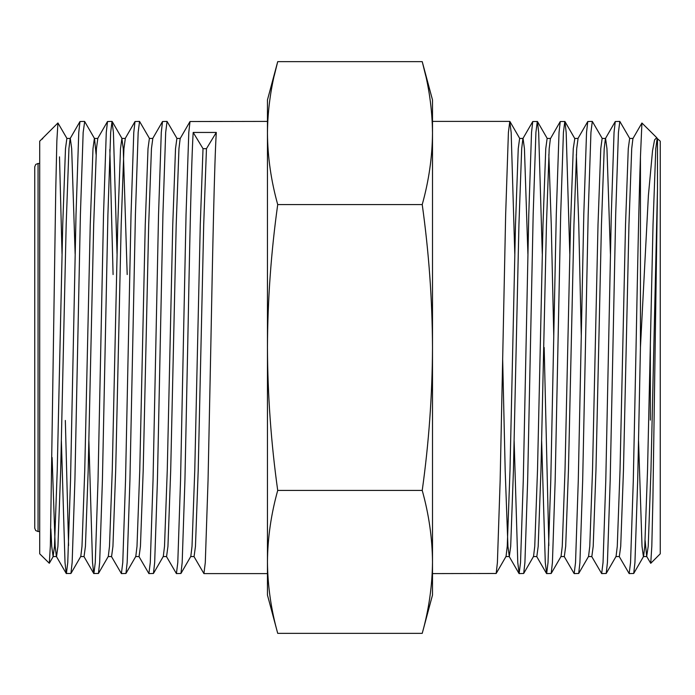 <?xml version="1.0" encoding="UTF-8"?>
<svg xmlns="http://www.w3.org/2000/svg" width="695" height="695" viewBox="0 0 695 695"><rect width="100%" height="100%" fill="white"/><g stroke="black" fill="none" stroke-linecap="round" stroke-linejoin="round"><path stroke-width="1.04" d="M650.346 420.119L650.346 344.121M34.75 264.647L34.75 387.636L34.75 166.783L35.732 164.428L38.051 163.481L38.051 531.519L35.732 530.572L34.75 528.217L34.75 387.636M650.737 563.315L651.814 546.157L652.909 499.236L657.487 188.771L650.963 470.385L648.218 546.331L646.68 556.426L650.737 563.315L660.25 553.802L660.25 141.198L657.157 138.435L655.785 148.669L653.031 224.615L647.532 470.385L644.778 546.331L643.57 556.426L633.718 573.471L634.943 562.542L637.689 480.401L640.443 347.5L640.443 156.853L641.919 123.006L656.706 137.653L654.577 139.904L652.544 150.693L648.4 195.434L640.443 347.248M432.498 561.89C432.299 538.069 428.876 514.248 422.23 490.427C428.867 442.88 432.29 395.238 432.498 347.5C432.299 299.866 428.876 252.224 422.23 204.573L277.713 204.573C271.076 252.224 267.653 299.866 267.453 347.5C267.662 395.238 271.085 442.88 277.713 490.427C271.076 514.248 267.653 538.069 267.453 561.89L267.453 595.059L277.713 633.353C271.076 609.532 267.653 585.711 267.453 561.89L267.453 561.89C267.653 585.711 271.076 609.532 277.713 633.353L422.23 633.353C428.876 609.532 432.299 585.711 432.498 561.89C432.299 585.711 428.876 609.532 422.23 633.353L432.498 595.059L432.498 99.941L422.23 61.646L425.757 75.937M432.498 573.601L496.187 573.471L497.403 562.542L500.157 480.401L505.656 214.599L508.41 132.458L509.782 121.399L511.164 132.458L514.786 253.936M514.144 441.064L517.775 562.542L519.148 573.601L520.52 562.542L523.274 480.401L528.773 214.599L531.527 132.458L532.752 121.529L537.443 121.529L538.668 132.458L542.291 253.936M519.148 573.601L523.691 573.471L524.916 562.542L527.661 480.401L533.169 214.599L535.914 132.458L537.287 121.399M541.648 441.064L545.28 562.542L546.652 573.601L548.025 562.542L550.779 480.401L556.278 214.599L559.032 132.458L560.257 121.529L564.948 121.529L566.173 132.458L569.796 253.936M544.168 347.5L548.85 545.566M546.652 573.601L551.196 573.471L552.421 562.542L555.175 480.401L560.674 214.599L563.419 132.458L564.8 121.399M564.158 556.426L574.157 573.601L575.538 562.542L578.283 480.401L583.791 214.599L586.537 132.458L587.761 121.529L592.305 121.399L602.304 138.574M574.157 573.601L578.7 573.471L579.925 562.542L582.679 480.401L588.178 214.599L590.932 132.458L592.305 121.399M591.662 556.426L601.67 573.601L603.043 562.542L605.788 480.401L611.296 214.599L614.041 132.458L615.266 121.529L619.81 121.399L629.809 138.574M601.67 573.601L606.205 573.471L607.43 562.542L610.184 480.401L615.683 214.599L618.437 132.458L619.81 121.399M619.167 556.426L629.175 573.601L630.547 562.542L633.301 480.401L636.047 347.5C637.515 271.649 638.966 197.276 640.443 156.853M629.175 573.601L633.718 573.471M39.702 553.802L39.702 141.198L57.937 122.972L56.86 140.824L55.756 189.683L50.379 545.427L49.319 563.271L39.702 553.802M190.647 556.565L194.079 556.565L195.46 546.331L198.205 470.385L203.704 224.615L206.458 148.669L203.018 148.661L193.184 132.45L216.301 132.45C214.468 160.571 212.627 251.998 210.793 347.5L208.048 480.401L205.294 562.542L203.922 573.601L193.914 556.426M193.184 132.45C191.351 160.571 189.509 251.998 187.685 347.5L184.931 480.401L182.177 562.542L180.952 573.471L176.417 573.601L166.409 556.426M267.453 121.399L190.013 121.529L188.788 132.458L186.043 214.599L180.535 480.401L177.79 562.542L176.417 573.601M177.051 138.574L167.052 121.399L165.679 132.458L162.925 214.599L157.426 480.401L154.672 562.542L153.447 573.471L148.904 573.601L138.904 556.426M167.052 121.399L162.508 121.529L161.283 132.458L158.538 214.599L153.03 480.401L150.285 562.542L148.904 573.601M149.547 138.574L139.547 121.399L138.166 132.458L135.421 214.599L129.922 480.401L127.168 562.542L125.943 573.471L121.399 573.601L111.4 556.426M139.547 121.399L135.004 121.529L133.779 132.458L131.025 214.599L125.526 480.401L122.772 562.542L121.399 573.601M117.038 253.936L113.415 132.458L112.034 121.399L110.661 132.458L107.916 214.599L102.408 480.401L99.663 562.542L98.438 573.471L93.738 573.471L92.522 562.542L88.891 441.064M112.034 121.399L107.499 121.529L106.274 132.458L103.52 214.599L98.021 480.401L95.267 562.542L93.895 573.601M96.092 154.49L94.537 138.574L84.686 121.529L83.157 132.458L80.403 214.599L74.904 480.401L72.15 562.542L70.933 573.471L66.233 573.471L65.009 562.542L61.386 441.064M68.579 545.566L65.339 420.449M84.529 121.399L79.986 121.529L78.761 132.458L76.016 214.599L70.516 480.401L67.763 562.542L66.39 573.601M113.085 274.551L109.845 149.434M62.029 253.936L59.509 156.853M422.23 204.573C428.876 180.752 432.299 156.931 432.498 133.11C432.299 109.289 428.876 85.468 422.23 61.646L277.713 61.646C271.076 85.468 267.653 109.289 267.453 133.11L267.453 133.084C267.653 156.931 271.076 180.752 277.713 204.573M67.024 138.574L57.937 122.963M657.322 138.574L656.706 137.653M657.487 188.771L657.487 139.017M422.23 490.427L277.713 490.427M274.186 75.937L277.713 61.646L267.453 99.941L267.453 561.89M646.837 556.565L643.405 556.565L642.024 546.331L638.566 441.064M633.084 138.435L629.653 138.435L628.271 148.669L625.526 224.615L620.018 470.385L617.273 546.331L616.057 556.426L606.205 573.471M610.418 253.936L606.952 148.669L605.58 138.435L602.139 138.435L600.767 148.669L598.013 224.615L592.514 470.385L589.768 546.331L588.552 556.426L578.7 573.471M581.263 335.381L578.761 224.615L576.355 154.49M564.948 121.529L574.8 138.574L573.262 148.669L570.508 224.615L565.009 470.385L562.255 546.331L561.047 556.426L551.196 573.471M553.759 335.381L551.257 224.615L548.85 154.49M560.257 121.529L550.57 138.435L547.13 138.435L545.757 148.669L543.004 224.615L537.504 470.385L534.75 546.331L533.543 556.426L523.691 573.471M527.896 253.936L524.438 148.669L523.066 138.435L519.625 138.435L518.244 148.669L515.499 224.615L510 470.385L507.246 546.331L506.038 556.426L496.187 573.471M646.68 556.426L645.125 540.51M641.919 123.006L632.928 138.574L631.712 148.669L628.958 224.615L623.458 470.385L620.713 546.331L619.332 556.565L615.892 556.565M615.266 121.529L605.414 138.574L604.207 148.669L601.453 224.615L595.954 470.385L593.2 546.331L591.827 556.565L588.387 556.565M574.635 138.435L578.075 138.435L576.702 148.669L573.948 224.615L568.449 470.385L565.695 546.331L564.323 556.565L560.882 556.565M550.405 138.574L549.189 148.669L546.444 224.615L540.945 470.385L538.191 546.331L536.818 556.565L533.378 556.565M532.752 121.529L522.901 138.574L521.684 148.669L518.939 224.615L513.431 470.385L510.686 546.331L509.305 556.565L507.932 546.331L505.178 470.385L502.676 359.619M42.465 139.017L42.864 138.183M52.108 457.519L55.174 546.331L56.382 556.426L66.233 573.471M50.839 528.791L51.734 546.331L53.107 556.565L56.547 556.565L57.928 546.331L60.674 470.385L66.173 224.615L68.927 148.669L70.134 138.574L79.986 121.529M53.107 556.565L54.488 546.331L57.233 470.385L62.741 224.615L65.486 148.669L66.868 138.435L70.299 138.435L71.681 148.669L75.138 253.936M80.62 556.565L84.052 556.565L85.433 546.331L88.178 470.385L93.686 224.615L96.431 148.669L97.813 138.435L94.372 138.435L92.991 148.669L90.246 224.615L84.747 470.385L81.993 546.331L80.785 556.426L70.933 573.471M108.125 556.565L111.565 556.565L112.938 546.331L115.691 470.385L121.191 224.615L123.936 148.669L125.317 138.435L121.877 138.435L123.25 148.669L127.194 274.551M135.629 556.565L139.07 556.565L140.442 546.331L143.196 470.385L148.695 224.615L151.449 148.669L152.822 138.435L149.382 138.435L148.009 148.669L145.255 224.615L139.756 470.385L137.002 546.331L135.794 556.426L125.943 573.471M163.134 556.565L166.574 556.565L167.947 546.331L170.701 470.385L176.2 224.615L178.954 148.669L180.161 138.574L190.013 121.529M98.438 573.471L108.29 556.426L109.497 546.331L112.251 470.385L117.75 224.615L120.504 148.669L121.877 138.435M153.447 573.471L163.299 556.426L164.515 546.331L167.26 470.385L172.76 224.615L175.514 148.669L176.886 138.435L180.326 138.435M180.952 573.471L190.804 556.426L192.02 546.331L194.765 470.385L200.273 224.615L203.018 148.661M216.301 132.45L206.458 148.661M38.051 531.519L39.702 531.519M267.453 573.601L203.922 573.601M432.498 121.399L509.782 121.399M505.873 556.565L509.305 556.565M518.991 573.471L509.148 556.426M546.505 573.471L536.653 556.426M587.761 121.529L577.91 138.574M547.295 138.574L537.443 121.529M519.791 138.574L509.939 121.529M112.19 121.529L122.042 138.574M49.319 563.271L53.272 556.426M83.895 556.426L93.738 573.471M97.648 138.574L107.499 121.529M125.152 138.574L135.004 121.529M152.657 138.574L162.508 121.529M38.051 163.481L39.702 163.481"/></g></svg>
